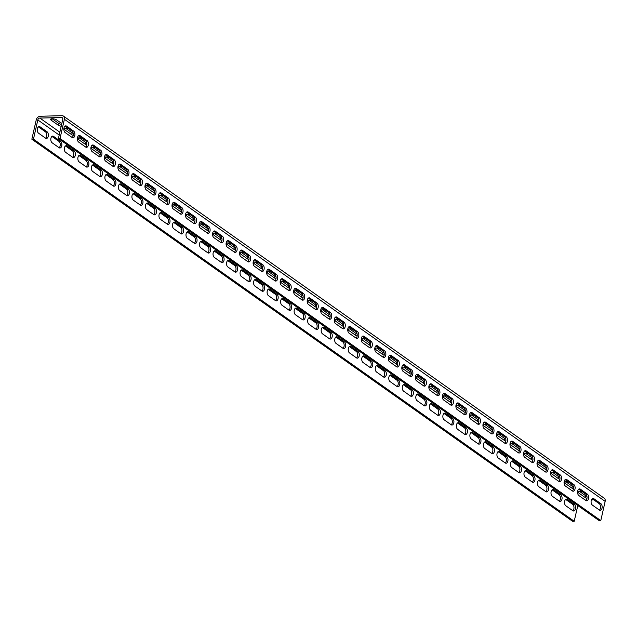 <?xml version="1.0" encoding="UTF-8"?>
<svg xmlns="http://www.w3.org/2000/svg" width="637" height="637" viewBox="0 0 637 637"><rect width="100%" height="100%" fill="white"/><g stroke="black" fill="none" stroke-linecap="round" stroke-linejoin="round"><path stroke-width="0.96" d="M31.85 139.2L36.213 119.979A3.965 2.954 125.2 0 1 40.266 116.245L62.004 115.687A3.965 2.954 125.2 0 1 63.461 116.109A3.965 2.954 125.2 0 1 64.393 119.27L60.021 138.484L58.413 138.524L62.784 119.31A1.983 1.473 -54.8 0 0 62.315 117.734A1.983 1.473 -54.8 0 0 61.59 117.519L39.852 118.068A1.983 1.473 -54.8 0 0 37.822 119.939L33.458 139.161L31.85 139.2L572.607 521.313L574.216 521.273L33.458 139.161M45.609 138.181A3.472 2.022 88.5 0 0 46.748 134.972A3.472 2.022 88.5 0 0 45.45 131.819L38.419 126.851L40.027 126.811A3.472 2.022 88.5 0 0 39.215 126.54A3.472 2.022 88.5 0 0 37.304 129.359A3.472 2.022 88.5 0 0 38.578 133.213L45.609 138.181A3.472 2.022 88.5 0 0 46.421 138.452A3.472 2.022 88.5 0 0 48.332 135.633A3.472 2.022 88.5 0 0 47.058 131.779L40.027 126.811M59.13 147.736A3.472 2.022 88.5 0 0 60.268 144.527A3.472 2.022 88.5 0 0 58.97 141.374L51.939 136.406A3.472 2.022 88.5 0 0 51.939 136.398L53.548 136.366A3.472 2.022 88.5 0 0 52.736 136.095A3.472 2.022 88.5 0 0 50.825 138.906A3.472 2.022 88.5 0 0 52.091 142.768L59.122 147.736A3.472 2.022 88.5 0 0 59.942 147.999A3.472 2.022 88.5 0 0 61.853 145.188A3.472 2.022 88.5 0 0 60.579 141.326L53.548 136.366M72.65 157.291A3.472 2.022 88.5 0 0 73.788 154.074A3.472 2.022 88.5 0 0 72.491 150.921L65.46 145.953A3.472 2.022 88.5 0 0 65.452 145.953L67.068 145.913A3.472 2.022 88.5 0 0 66.256 145.65A3.472 2.022 88.5 0 0 64.337 148.461A3.472 2.022 88.5 0 0 65.611 152.323L72.642 157.291A3.472 2.022 88.5 0 0 73.462 157.554A3.472 2.022 88.5 0 0 75.373 154.743A3.472 2.022 88.5 0 0 74.099 150.881L67.068 145.913M86.162 166.846A3.472 2.022 88.5 0 0 87.309 163.629A3.472 2.022 88.5 0 0 86.011 160.476L78.98 155.508A3.472 2.022 88.5 0 0 78.972 155.508L80.588 155.468A3.472 2.022 88.5 0 0 79.768 155.197A3.472 2.022 88.5 0 0 77.857 158.016A3.472 2.022 88.5 0 0 79.131 161.87L86.162 166.838A3.472 2.022 88.5 0 0 86.974 167.109A3.472 2.022 88.5 0 0 88.893 164.298A3.472 2.022 88.5 0 0 87.619 160.436L80.588 155.468M99.683 176.393A3.472 2.022 88.5 0 0 100.821 173.184A3.472 2.022 88.5 0 0 99.523 170.031L92.5 165.063A3.472 2.022 88.5 0 0 92.492 165.063L94.109 165.023A3.472 2.022 88.5 0 0 93.289 164.752A3.472 2.022 88.5 0 0 91.378 167.563A3.472 2.022 88.5 0 0 92.652 171.425L99.683 176.393A3.472 2.022 88.5 0 0 100.495 176.664A3.472 2.022 88.5 0 0 102.414 173.845A3.472 2.022 88.5 0 0 101.14 169.991L94.109 165.023M113.203 185.948A3.472 2.022 88.5 0 0 114.341 182.739A3.472 2.022 88.5 0 0 113.044 179.578L106.013 174.618A3.472 2.022 88.5 0 0 106.013 174.61L107.629 174.57A3.472 2.022 88.5 0 0 106.809 174.307A3.472 2.022 88.5 0 0 104.898 177.118A3.472 2.022 88.5 0 0 106.172 180.98L113.203 185.948A3.472 2.022 88.5 0 0 114.015 186.211A3.472 2.022 88.5 0 0 115.926 183.4A3.472 2.022 88.5 0 0 114.652 179.538L107.629 174.57M126.723 195.503A3.472 2.022 88.5 0 0 127.862 192.286A3.472 2.022 88.5 0 0 126.564 189.133L119.533 184.165L121.141 184.125A3.472 2.022 88.5 0 0 120.329 183.862A3.472 2.022 88.5 0 0 118.418 186.673A3.472 2.022 88.5 0 0 119.692 190.535L126.723 195.495A3.472 2.022 88.5 0 0 127.535 195.766A3.472 2.022 88.5 0 0 129.446 192.955A3.472 2.022 88.5 0 0 128.172 189.093L121.141 184.125M140.244 205.05A3.472 2.022 88.5 0 0 141.382 201.841A3.472 2.022 88.5 0 0 140.084 198.688L133.053 193.72L134.662 193.68A3.472 2.022 88.5 0 0 133.85 193.409A3.472 2.022 88.5 0 0 131.939 196.228A3.472 2.022 88.5 0 0 133.205 200.082L140.236 205.05A3.472 2.022 88.5 0 0 141.056 205.321A3.472 2.022 88.5 0 0 142.967 202.502A3.472 2.022 88.5 0 0 141.693 198.648L134.662 193.68M153.756 214.605A3.472 2.022 88.5 0 0 154.576 214.868A3.472 2.022 88.5 0 0 156.487 212.057A3.472 2.022 88.5 0 0 155.213 208.195L148.182 203.235A3.472 2.022 88.5 0 0 147.37 202.964A3.472 2.022 88.5 0 0 145.451 205.775A3.472 2.022 88.5 0 0 146.725 209.637L153.756 214.605A3.472 2.022 88.5 0 0 154.902 211.396A3.472 2.022 88.5 0 0 153.605 208.243L146.574 203.275A3.472 2.022 88.5 0 0 146.566 203.267M167.276 224.16A3.472 2.022 88.5 0 0 168.423 220.943A3.472 2.022 88.5 0 0 167.125 217.79L160.094 212.822A3.472 2.022 88.5 0 0 160.086 212.822L161.702 212.782A3.472 2.022 88.5 0 0 160.882 212.519A3.472 2.022 88.5 0 0 158.971 215.33A3.472 2.022 88.5 0 0 160.245 219.192L167.276 224.16A3.472 2.022 88.5 0 0 168.088 224.423A3.472 2.022 88.5 0 0 170.007 221.612A3.472 2.022 88.5 0 0 168.733 217.75L161.702 212.782M180.797 233.715A3.472 2.022 88.5 0 0 181.935 230.498A3.472 2.022 88.5 0 0 180.637 227.345L173.614 222.377A3.472 2.022 88.5 0 0 173.606 222.377L175.223 222.337A3.472 2.022 88.5 0 0 174.403 222.066A3.472 2.022 88.5 0 0 172.492 224.885A3.472 2.022 88.5 0 0 173.766 228.739L180.797 233.707A3.472 2.022 88.5 0 0 181.609 233.978A3.472 2.022 88.5 0 0 183.528 231.167A3.472 2.022 88.5 0 0 182.254 227.305L175.223 222.337M194.317 243.262A3.472 2.022 88.5 0 0 195.455 240.053A3.472 2.022 88.5 0 0 194.158 236.9L187.127 231.932L188.743 231.892A3.472 2.022 88.5 0 0 187.923 231.621A3.472 2.022 88.5 0 0 186.012 234.432A3.472 2.022 88.5 0 0 187.286 238.294L194.317 243.262A3.472 2.022 88.5 0 0 195.129 243.533A3.472 2.022 88.5 0 0 197.04 240.714A3.472 2.022 88.5 0 0 195.766 236.86L188.743 231.892M207.829 252.817A3.472 2.022 88.5 0 0 208.649 253.08A3.472 2.022 88.5 0 0 210.56 250.269A3.472 2.022 88.5 0 0 209.286 246.408L202.255 241.439A3.472 2.022 88.5 0 0 201.443 241.176A3.472 2.022 88.5 0 0 199.532 243.987A3.472 2.022 88.5 0 0 200.806 247.849L207.829 252.817A3.472 2.022 88.5 0 0 208.976 249.608A3.472 2.022 88.5 0 0 207.678 246.447L200.647 241.487A3.472 2.022 88.5 0 0 200.647 241.479M221.358 262.372A3.472 2.022 88.5 0 0 222.496 259.155A3.472 2.022 88.5 0 0 221.198 256.002L214.167 251.034L215.776 250.994A3.472 2.022 88.5 0 0 214.964 250.731A3.472 2.022 88.5 0 0 213.053 253.542A3.472 2.022 88.5 0 0 214.319 257.404L221.35 262.364A3.472 2.022 88.5 0 0 222.17 262.635A3.472 2.022 88.5 0 0 224.081 259.824A3.472 2.022 88.5 0 0 222.807 255.963L215.776 250.994M234.878 271.919A3.472 2.022 88.5 0 0 236.016 268.71A3.472 2.022 88.5 0 0 234.719 265.557L227.688 260.589A3.472 2.022 88.5 0 0 227.68 260.589L229.296 260.549A3.472 2.022 88.5 0 0 228.484 260.278A3.472 2.022 88.5 0 0 226.565 263.097A3.472 2.022 88.5 0 0 227.839 266.951L234.87 271.919A3.472 2.022 88.5 0 0 235.69 272.19A3.472 2.022 88.5 0 0 237.601 269.371A3.472 2.022 88.5 0 0 236.327 265.518L229.296 260.549M248.39 281.474A3.472 2.022 88.5 0 0 249.202 281.745A3.472 2.022 88.5 0 0 251.121 278.926A3.472 2.022 88.5 0 0 249.847 275.073L242.816 270.104A3.472 2.022 88.5 0 0 241.996 269.833A3.472 2.022 88.5 0 0 240.085 272.644A3.472 2.022 88.5 0 0 241.359 276.506L248.39 281.474A3.472 2.022 88.5 0 0 249.537 278.265A3.472 2.022 88.5 0 0 248.239 275.112L241.208 270.144A3.472 2.022 88.5 0 0 241.2 270.144M261.911 291.029A3.472 2.022 88.5 0 0 263.049 287.82A3.472 2.022 88.5 0 0 261.751 284.659L254.728 279.699A3.472 2.022 88.5 0 0 254.72 279.691L256.337 279.651A3.472 2.022 88.5 0 0 255.517 279.388A3.472 2.022 88.5 0 0 253.606 282.199A3.472 2.022 88.5 0 0 254.88 286.061L261.911 291.029A3.472 2.022 88.5 0 0 262.723 291.292A3.472 2.022 88.5 0 0 264.642 288.481A3.472 2.022 88.5 0 0 263.368 284.62L256.337 279.651M275.431 300.584A3.472 2.022 88.5 0 0 276.569 297.368A3.472 2.022 88.5 0 0 275.272 294.214L268.241 289.246L269.857 289.206A3.472 2.022 88.5 0 0 269.037 288.943A3.472 2.022 88.5 0 0 267.126 291.754A3.472 2.022 88.5 0 0 268.4 295.616L275.431 300.576A3.472 2.022 88.5 0 0 276.243 300.847A3.472 2.022 88.5 0 0 278.154 298.036A3.472 2.022 88.5 0 0 276.88 294.175L269.857 289.206M288.951 310.131A3.472 2.022 88.5 0 0 290.09 306.923A3.472 2.022 88.5 0 0 288.792 303.769L281.761 298.801L283.369 298.761A3.472 2.022 88.5 0 0 282.557 298.49A3.472 2.022 88.5 0 0 280.646 301.309A3.472 2.022 88.5 0 0 281.92 305.163L288.943 310.131A3.472 2.022 88.5 0 0 289.763 310.402A3.472 2.022 88.5 0 0 291.674 307.583A3.472 2.022 88.5 0 0 290.4 303.73L283.369 298.761M302.471 319.686A3.472 2.022 88.5 0 0 303.61 316.478A3.472 2.022 88.5 0 0 302.312 313.324L295.281 308.356A3.472 2.022 88.5 0 0 295.281 308.348L296.89 308.316A3.472 2.022 88.5 0 0 296.078 308.045A3.472 2.022 88.5 0 0 294.159 310.856A3.472 2.022 88.5 0 0 295.433 314.718L302.464 319.686A3.472 2.022 88.5 0 0 303.284 319.949A3.472 2.022 88.5 0 0 305.195 317.138A3.472 2.022 88.5 0 0 303.921 313.277L296.89 308.316M315.992 329.241A3.472 2.022 88.5 0 0 317.13 326.025A3.472 2.022 88.5 0 0 315.833 322.871L308.802 317.903A3.472 2.022 88.5 0 0 308.794 317.903L310.41 317.863A3.472 2.022 88.5 0 0 309.598 317.6A3.472 2.022 88.5 0 0 307.679 320.411A3.472 2.022 88.5 0 0 308.953 324.273L315.984 329.241A3.472 2.022 88.5 0 0 316.804 329.504A3.472 2.022 88.5 0 0 318.715 326.693A3.472 2.022 88.5 0 0 317.441 322.832L310.41 317.863M329.504 338.796A3.472 2.022 88.5 0 0 330.651 335.58A3.472 2.022 88.5 0 0 329.353 332.426L322.322 327.458A3.472 2.022 88.5 0 0 322.314 327.458L323.93 327.418A3.472 2.022 88.5 0 0 323.11 327.147A3.472 2.022 88.5 0 0 321.199 329.966A3.472 2.022 88.5 0 0 322.473 333.82L329.504 338.788A3.472 2.022 88.5 0 0 330.316 339.059A3.472 2.022 88.5 0 0 332.235 336.248A3.472 2.022 88.5 0 0 330.961 332.387L323.93 327.418M343.024 348.343A3.472 2.022 88.5 0 0 344.163 345.135A3.472 2.022 88.5 0 0 342.865 341.981L335.834 337.013L337.451 336.973A3.472 2.022 88.5 0 0 336.631 336.702A3.472 2.022 88.5 0 0 334.72 339.513A3.472 2.022 88.5 0 0 335.994 343.375L343.024 348.343A3.472 2.022 88.5 0 0 343.837 348.614A3.472 2.022 88.5 0 0 345.756 345.795A3.472 2.022 88.5 0 0 344.482 341.942L337.451 336.973M356.545 357.898A3.472 2.022 88.5 0 0 357.683 354.69A3.472 2.022 88.5 0 0 356.386 351.528L349.355 346.568A3.472 2.022 88.5 0 0 349.355 346.56L350.971 346.52A3.472 2.022 88.5 0 0 350.151 346.257A3.472 2.022 88.5 0 0 348.24 349.068A3.472 2.022 88.5 0 0 349.514 352.93L356.545 357.898A3.472 2.022 88.5 0 0 357.357 358.161A3.472 2.022 88.5 0 0 359.268 355.35A3.472 2.022 88.5 0 0 357.994 351.489L350.971 346.52M370.065 367.453A3.472 2.022 88.5 0 0 371.204 364.237A3.472 2.022 88.5 0 0 369.906 361.083L362.875 356.115L364.483 356.075A3.472 2.022 88.5 0 0 363.671 355.812A3.472 2.022 88.5 0 0 361.76 358.623A3.472 2.022 88.5 0 0 363.034 362.485L370.057 367.445A3.472 2.022 88.5 0 0 370.877 367.716A3.472 2.022 88.5 0 0 372.788 364.905A3.472 2.022 88.5 0 0 371.514 361.044L364.483 356.075M383.585 377A3.472 2.022 88.5 0 0 384.724 373.792A3.472 2.022 88.5 0 0 383.426 370.638L376.395 365.67L378.004 365.63A3.472 2.022 88.5 0 0 377.192 365.359A3.472 2.022 88.5 0 0 375.273 368.178A3.472 2.022 88.5 0 0 376.547 372.032L383.578 377A3.472 2.022 88.5 0 0 384.398 377.271A3.472 2.022 88.5 0 0 386.309 374.452A3.472 2.022 88.5 0 0 385.035 370.599L378.004 365.63M397.106 386.555A3.472 2.022 88.5 0 0 398.244 383.347A3.472 2.022 88.5 0 0 396.947 380.193L389.916 375.225A3.472 2.022 88.5 0 0 389.908 375.217L391.524 375.185A3.472 2.022 88.5 0 0 390.712 374.914A3.472 2.022 88.5 0 0 388.793 377.725A3.472 2.022 88.5 0 0 390.067 381.587L397.098 386.555A3.472 2.022 88.5 0 0 397.918 386.826A3.472 2.022 88.5 0 0 399.829 384.007A3.472 2.022 88.5 0 0 398.555 380.154L391.524 375.185M410.618 396.11A3.472 2.022 88.5 0 0 411.765 392.894A3.472 2.022 88.5 0 0 410.467 389.74L403.436 384.772A3.472 2.022 88.5 0 0 403.428 384.772L405.044 384.732A3.472 2.022 88.5 0 0 404.224 384.469A3.472 2.022 88.5 0 0 402.313 387.28A3.472 2.022 88.5 0 0 403.587 391.142L410.618 396.11A3.472 2.022 88.5 0 0 411.43 396.373A3.472 2.022 88.5 0 0 413.349 393.562A3.472 2.022 88.5 0 0 412.075 389.701L405.044 384.732M424.138 405.665A3.472 2.022 88.5 0 0 425.277 402.449A3.472 2.022 88.5 0 0 423.979 399.295L416.948 394.327L418.565 394.287A3.472 2.022 88.5 0 0 417.745 394.016A3.472 2.022 88.5 0 0 415.834 396.835A3.472 2.022 88.5 0 0 417.108 400.697L424.138 405.658A3.472 2.022 88.5 0 0 424.951 405.928A3.472 2.022 88.5 0 0 426.87 403.117A3.472 2.022 88.5 0 0 425.596 399.256L418.565 394.287M437.659 415.213A3.472 2.022 88.5 0 0 438.797 412.004A3.472 2.022 88.5 0 0 437.5 408.85L430.469 403.882L432.085 403.842A3.472 2.022 88.5 0 0 431.265 403.571A3.472 2.022 88.5 0 0 429.354 406.39A3.472 2.022 88.5 0 0 430.628 410.244L437.659 415.213A3.472 2.022 88.5 0 0 438.471 415.483A3.472 2.022 88.5 0 0 440.382 412.665A3.472 2.022 88.5 0 0 439.108 408.811L432.085 403.842M451.179 424.768A3.472 2.022 88.5 0 0 452.318 421.559A3.472 2.022 88.5 0 0 451.02 418.405L443.989 413.437A3.472 2.022 88.5 0 0 443.989 413.429M464.699 434.323A3.472 2.022 88.5 0 0 465.838 431.106A3.472 2.022 88.5 0 0 464.54 427.953L457.509 422.984L459.118 422.944A3.472 2.022 88.5 0 0 458.306 422.681A3.472 2.022 88.5 0 0 456.387 425.492A3.472 2.022 88.5 0 0 457.661 429.354L464.692 434.323A3.472 2.022 88.5 0 0 465.512 434.585A3.472 2.022 88.5 0 0 467.423 431.775A3.472 2.022 88.5 0 0 466.149 427.913L459.118 422.944M478.22 443.878A3.472 2.022 88.5 0 0 479.358 440.661A3.472 2.022 88.5 0 0 478.061 437.508L471.03 432.539A3.472 2.022 88.5 0 0 471.022 432.539L472.638 432.499A3.472 2.022 88.5 0 0 471.826 432.228A3.472 2.022 88.5 0 0 469.907 435.047A3.472 2.022 88.5 0 0 471.181 438.901L478.212 443.87A3.472 2.022 88.5 0 0 479.032 444.14A3.472 2.022 88.5 0 0 480.943 441.33A3.472 2.022 88.5 0 0 479.669 437.468L472.638 432.499M491.732 453.425A3.472 2.022 88.5 0 0 492.879 450.216A3.472 2.022 88.5 0 0 491.581 447.063L484.55 442.094A3.472 2.022 88.5 0 0 484.542 442.094L486.158 442.054A3.472 2.022 88.5 0 0 485.338 441.783A3.472 2.022 88.5 0 0 483.427 444.594A3.472 2.022 88.5 0 0 484.701 448.456L491.732 453.425A3.472 2.022 88.5 0 0 492.544 453.695A3.472 2.022 88.5 0 0 494.463 450.877A3.472 2.022 88.5 0 0 493.189 447.023L486.158 442.054M505.252 462.98A3.472 2.022 88.5 0 0 506.391 459.771A3.472 2.022 88.5 0 0 505.093 456.61L498.062 451.649A3.472 2.022 88.5 0 0 498.062 451.641L499.679 451.601A3.472 2.022 88.5 0 0 498.859 451.338A3.472 2.022 88.5 0 0 496.948 454.149A3.472 2.022 88.5 0 0 498.222 458.011L505.252 462.98A3.472 2.022 88.5 0 0 506.065 463.242A3.472 2.022 88.5 0 0 507.976 460.432A3.472 2.022 88.5 0 0 506.71 456.57L499.679 451.601M518.773 472.535A3.472 2.022 88.5 0 0 519.911 469.318A3.472 2.022 88.5 0 0 518.614 466.165L511.583 461.196L513.191 461.156A3.472 2.022 88.5 0 0 512.379 460.893A3.472 2.022 88.5 0 0 510.468 463.704A3.472 2.022 88.5 0 0 511.742 467.566L518.773 472.527A3.472 2.022 88.5 0 0 519.585 472.797A3.472 2.022 88.5 0 0 521.496 469.987A3.472 2.022 88.5 0 0 520.222 466.125L513.191 461.156M532.293 482.082A3.472 2.022 88.5 0 0 533.432 478.873A3.472 2.022 88.5 0 0 532.134 475.72L525.103 470.751L526.711 470.711A3.472 2.022 88.5 0 0 525.899 470.44A3.472 2.022 88.5 0 0 523.988 473.259A3.472 2.022 88.5 0 0 525.262 477.113L532.285 482.082A3.472 2.022 88.5 0 0 533.105 482.352A3.472 2.022 88.5 0 0 535.016 479.534A3.472 2.022 88.5 0 0 533.742 475.68L526.711 470.711M545.813 491.637A3.472 2.022 88.5 0 0 546.952 488.428A3.472 2.022 88.5 0 0 545.654 485.275L538.623 480.306A3.472 2.022 88.5 0 0 538.623 480.298L540.232 480.266A3.472 2.022 88.5 0 0 539.42 479.995A3.472 2.022 88.5 0 0 537.501 482.806A3.472 2.022 88.5 0 0 538.775 486.668L545.805 491.637A3.472 2.022 88.5 0 0 546.626 491.907A3.472 2.022 88.5 0 0 548.537 489.089A3.472 2.022 88.5 0 0 547.263 485.227L540.232 480.266M559.326 501.192A3.472 2.022 88.5 0 0 560.146 501.454A3.472 2.022 88.5 0 0 562.057 498.644A3.472 2.022 88.5 0 0 560.783 494.782L553.752 489.813A3.472 2.022 88.5 0 0 552.94 489.55A3.472 2.022 88.5 0 0 551.021 492.361A3.472 2.022 88.5 0 0 552.295 496.223L559.326 501.192A3.472 2.022 88.5 0 0 560.472 497.975A3.472 2.022 88.5 0 0 559.175 494.822L552.144 489.853A3.472 2.022 88.5 0 0 552.136 489.853M572.846 510.747A3.472 2.022 88.5 0 0 573.993 507.53A3.472 2.022 88.5 0 0 572.687 504.377L565.664 499.408A3.472 2.022 88.5 0 0 565.656 499.408L567.272 499.368A3.472 2.022 88.5 0 0 566.452 499.097A3.472 2.022 88.5 0 0 564.541 501.916A3.472 2.022 88.5 0 0 565.815 505.77L572.846 510.739A3.472 2.022 88.5 0 0 573.658 511.009A3.472 2.022 88.5 0 0 575.577 508.199A3.472 2.022 88.5 0 0 574.303 504.337L567.272 499.368M577.799 505.531L574.216 521.273M451.171 424.768A3.472 2.022 88.5 0 0 451.991 425.03A3.472 2.022 88.5 0 0 453.902 422.22A3.472 2.022 88.5 0 0 452.628 418.358L445.597 413.397A3.472 2.022 88.5 0 0 444.785 413.126A3.472 2.022 88.5 0 0 442.874 415.937A3.472 2.022 88.5 0 0 444.148 419.799L451.171 424.768M593.803 499.846L591.415 499.91M586.343 500.037L585.252 500.069M61.622 124.414A3.472 1.123 -167.2 0 1 58.588 123.299L58.174 125.131L51.143 120.162A3.472 1.123 -167.2 0 1 50.578 119.318A3.472 1.123 -167.2 0 1 53.094 118.8A3.472 1.123 -167.2 0 1 56.781 120.019L61.813 123.57M58.174 125.131A3.472 1.123 -167.2 0 0 61.208 126.245M73.231 135.418A3.472 1.123 12.8 0 1 71.694 134.678L64.663 129.709A3.472 1.123 12.8 0 1 64.098 128.873A3.472 1.123 12.8 0 1 68.732 128.825M86.751 144.965A3.472 1.123 12.8 0 1 85.215 144.233L78.184 139.264A3.472 1.123 12.8 0 1 77.618 138.428A3.472 1.123 12.8 0 1 82.253 138.38M100.272 154.52A3.472 1.123 12.8 0 1 98.735 153.788L91.704 148.819A3.472 1.123 12.8 0 1 91.139 147.975A3.472 1.123 12.8 0 1 95.773 147.927M113.792 164.075A3.472 1.123 12.8 0 1 112.255 163.335L105.224 158.374A3.472 1.123 12.8 0 1 104.651 157.53A3.472 1.123 12.8 0 1 109.293 157.482M127.312 173.63A3.472 1.123 12.8 0 1 125.768 172.89L118.745 167.921A3.472 1.123 12.8 0 1 118.171 167.085A3.472 1.123 12.8 0 1 122.806 167.037M140.833 183.177A3.472 1.123 12.8 0 1 139.288 182.445L132.257 177.476A3.472 1.123 12.8 0 1 131.692 176.632A3.472 1.123 12.8 0 1 136.326 176.592M154.345 192.732A3.472 1.123 12.8 0 1 152.808 192L145.777 187.031A3.472 1.123 12.8 0 1 145.212 186.187A3.472 1.123 12.8 0 1 149.846 186.139M167.865 202.287A3.472 1.123 12.8 0 1 166.329 201.547L159.298 196.578A3.472 1.123 12.8 0 1 158.732 195.742A3.472 1.123 12.8 0 1 163.367 195.694M181.386 211.834A3.472 1.123 12.8 0 1 179.849 211.102L172.818 206.133A3.472 1.123 12.8 0 1 172.253 205.297A3.472 1.123 12.8 0 1 176.887 205.249M194.906 221.389A3.472 1.123 12.8 0 1 193.369 220.657L186.338 215.688A3.472 1.123 12.8 0 1 185.765 214.844A3.472 1.123 12.8 0 1 190.407 214.796M208.426 230.944A3.472 1.123 12.8 0 1 206.882 230.204L199.859 225.243A3.472 1.123 12.8 0 1 199.285 224.399A3.472 1.123 12.8 0 1 203.92 224.351M221.947 240.499A3.472 1.123 12.8 0 1 220.402 239.759L213.371 234.79A3.472 1.123 12.8 0 1 212.806 233.954A3.472 1.123 12.8 0 1 217.44 233.906M235.459 250.046A3.472 1.123 12.8 0 1 233.922 249.314L226.891 244.345A3.472 1.123 12.8 0 1 226.326 243.509A3.472 1.123 12.8 0 1 230.96 243.461M248.979 259.601A3.472 1.123 12.8 0 1 247.443 258.869L240.412 253.9A3.472 1.123 12.8 0 1 239.846 253.056A3.472 1.123 12.8 0 1 244.481 253.008M262.5 269.156A3.472 1.123 12.8 0 1 260.963 268.416L253.932 263.455A3.472 1.123 12.8 0 1 253.367 262.611A3.472 1.123 12.8 0 1 258.001 262.563M276.02 278.703A3.472 1.123 12.8 0 1 274.483 277.971L267.452 273.002A3.472 1.123 12.8 0 1 266.879 272.166A3.472 1.123 12.8 0 1 271.521 272.118M289.54 288.258A3.472 1.123 12.8 0 1 287.996 287.526L280.965 282.557A3.472 1.123 12.8 0 1 280.399 281.713A3.472 1.123 12.8 0 1 285.034 281.673M303.061 297.813A3.472 1.123 12.8 0 1 301.516 297.081L294.485 292.112A3.472 1.123 12.8 0 1 293.92 291.268A3.472 1.123 12.8 0 1 298.554 291.22M316.573 307.368A3.472 1.123 12.8 0 1 315.036 306.628L308.005 301.659A3.472 1.123 12.8 0 1 307.44 300.823A3.472 1.123 12.8 0 1 312.074 300.775M330.093 316.915A3.472 1.123 12.8 0 1 328.557 316.183L321.526 311.214A3.472 1.123 12.8 0 1 320.96 310.378A3.472 1.123 12.8 0 1 325.595 310.33M343.614 326.47A3.472 1.123 12.8 0 1 342.077 325.738L335.046 320.769A3.472 1.123 12.8 0 1 334.481 319.925A3.472 1.123 12.8 0 1 339.115 319.878M357.134 336.025A3.472 1.123 12.8 0 1 355.597 335.285L348.566 330.324A3.472 1.123 12.8 0 1 347.993 329.48A3.472 1.123 12.8 0 1 352.627 329.433M370.654 345.58A3.472 1.123 12.8 0 1 369.11 344.84L362.079 339.871A3.472 1.123 12.8 0 1 361.513 339.035A3.472 1.123 12.8 0 1 366.148 338.988M384.175 355.127A3.472 1.123 12.8 0 1 382.63 354.395L375.599 349.426A3.472 1.123 12.8 0 1 375.034 348.59A3.472 1.123 12.8 0 1 379.668 348.543M397.687 364.683A3.472 1.123 12.8 0 1 396.15 363.95L389.119 358.981A3.472 1.123 12.8 0 1 388.554 358.137A3.472 1.123 12.8 0 1 393.188 358.09M411.207 374.238A3.472 1.123 12.8 0 1 409.671 373.497L402.64 368.536A3.472 1.123 12.8 0 1 402.074 367.692A3.472 1.123 12.8 0 1 406.709 367.645M424.728 383.785A3.472 1.123 12.8 0 1 423.191 383.052L416.16 378.083A3.472 1.123 12.8 0 1 415.595 377.247A3.472 1.123 12.8 0 1 420.229 377.2M438.248 393.34A3.472 1.123 12.8 0 1 436.711 392.607L429.68 387.638A3.472 1.123 12.8 0 1 429.107 386.794A3.472 1.123 12.8 0 1 433.741 386.747M451.768 402.895A3.472 1.123 12.8 0 1 450.224 402.162L443.193 397.193A3.472 1.123 12.8 0 1 442.627 396.349A3.472 1.123 12.8 0 1 447.262 396.302M465.289 412.45A3.472 1.123 12.8 0 1 463.744 411.709L456.713 406.74A3.472 1.123 12.8 0 1 456.148 405.904A3.472 1.123 12.8 0 1 460.782 405.857M478.801 421.997A3.472 1.123 12.8 0 1 477.264 421.264L470.233 416.295A3.472 1.123 12.8 0 1 469.668 415.459A3.472 1.123 12.8 0 1 474.302 415.412M492.321 431.552A3.472 1.123 12.8 0 1 490.785 430.819L483.754 425.85A3.472 1.123 12.8 0 1 483.188 425.006A3.472 1.123 12.8 0 1 487.823 424.959M505.842 441.107A3.472 1.123 12.8 0 1 504.305 440.366L497.274 435.405A3.472 1.123 12.8 0 1 496.709 434.561A3.472 1.123 12.8 0 1 501.343 434.514M519.362 450.662A3.472 1.123 12.8 0 1 517.817 449.921L510.794 444.952A3.472 1.123 12.8 0 1 510.221 444.116A3.472 1.123 12.8 0 1 514.855 444.069M532.882 460.209A3.472 1.123 12.8 0 1 531.338 459.476L524.307 454.507A3.472 1.123 12.8 0 1 523.741 453.663A3.472 1.123 12.8 0 1 528.376 453.624M546.403 469.764A3.472 1.123 12.8 0 1 544.858 469.031L537.827 464.062A3.472 1.123 12.8 0 1 537.262 463.218A3.472 1.123 12.8 0 1 541.896 463.171M559.915 479.319A3.472 1.123 12.8 0 1 558.378 478.578L551.347 473.609A3.472 1.123 12.8 0 1 550.782 472.773A3.472 1.123 12.8 0 1 555.416 472.726M573.435 488.866A3.472 1.123 12.8 0 1 571.899 488.133L564.868 483.164A3.472 1.123 12.8 0 1 564.302 482.328A3.472 1.123 12.8 0 1 568.937 482.281M586.956 498.421A3.472 1.123 12.8 0 1 585.419 497.688L578.388 492.719A3.472 1.123 12.8 0 1 577.815 491.875A3.472 1.123 12.8 0 1 582.457 491.828M58.413 138.524L599.178 520.636L600.787 520.596L60.021 138.484M72.172 137.512A3.472 2.022 88.5 0 0 73.311 134.296A3.472 2.022 88.5 0 0 72.013 131.142L64.982 126.174L66.598 126.134A3.472 2.022 88.5 0 0 65.778 125.871A3.472 2.022 88.5 0 0 63.867 128.682A3.472 2.022 88.5 0 0 65.141 132.544L72.172 137.512A3.472 2.022 88.5 0 0 72.984 137.775A3.472 2.022 88.5 0 0 74.903 134.964A3.472 2.022 88.5 0 0 73.629 131.103L66.598 126.134M85.692 147.067A3.472 2.022 88.5 0 0 86.831 143.851A3.472 2.022 88.5 0 0 85.533 140.697L78.502 135.729L80.119 135.689A3.472 2.022 88.5 0 0 79.299 135.418A3.472 2.022 88.5 0 0 77.388 138.237A3.472 2.022 88.5 0 0 78.662 142.091L85.692 147.059A3.472 2.022 88.5 0 0 86.505 147.33A3.472 2.022 88.5 0 0 88.416 144.519A3.472 2.022 88.5 0 0 87.142 140.658L80.119 135.689M99.213 156.614A3.472 2.022 88.5 0 0 100.351 153.406A3.472 2.022 88.5 0 0 99.053 150.252L92.023 145.284L93.631 145.244A3.472 2.022 88.5 0 0 92.819 144.973A3.472 2.022 88.5 0 0 90.908 147.784A3.472 2.022 88.5 0 0 92.182 151.646L99.205 156.614A3.472 2.022 88.5 0 0 100.025 156.885A3.472 2.022 88.5 0 0 101.936 154.066A3.472 2.022 88.5 0 0 100.662 150.213L93.631 145.244M112.733 166.169A3.472 2.022 88.5 0 0 113.872 162.961A3.472 2.022 88.5 0 0 112.574 159.799L105.543 154.839A3.472 2.022 88.5 0 0 105.543 154.831L107.151 154.791A3.472 2.022 88.5 0 0 106.339 154.528A3.472 2.022 88.5 0 0 104.42 157.339A3.472 2.022 88.5 0 0 105.694 161.201L112.725 166.169A3.472 2.022 88.5 0 0 113.545 166.432A3.472 2.022 88.5 0 0 115.456 163.621A3.472 2.022 88.5 0 0 114.182 159.76L107.151 154.791M126.245 175.716A3.472 2.022 88.5 0 0 127.066 175.987A3.472 2.022 88.5 0 0 128.977 173.176A3.472 2.022 88.5 0 0 127.703 169.315L120.672 164.346A3.472 2.022 88.5 0 0 119.86 164.083A3.472 2.022 88.5 0 0 117.941 166.894A3.472 2.022 88.5 0 0 119.215 170.756L126.245 175.716A3.472 2.022 88.5 0 0 127.392 172.508A3.472 2.022 88.5 0 0 126.094 169.354L119.063 164.386A3.472 2.022 88.5 0 0 119.055 164.386M139.766 185.271A3.472 2.022 88.5 0 0 140.912 182.063A3.472 2.022 88.5 0 0 139.614 178.909L132.584 173.941A3.472 2.022 88.5 0 0 132.576 173.941L134.192 173.901A3.472 2.022 88.5 0 0 133.372 173.63A3.472 2.022 88.5 0 0 131.461 176.449A3.472 2.022 88.5 0 0 132.735 180.303L139.766 185.271A3.472 2.022 88.5 0 0 140.578 185.542A3.472 2.022 88.5 0 0 142.497 182.723A3.472 2.022 88.5 0 0 141.223 178.87L134.192 173.901M153.286 194.826A3.472 2.022 88.5 0 0 154.425 191.618A3.472 2.022 88.5 0 0 153.127 188.464L146.096 183.496A3.472 2.022 88.5 0 0 146.096 183.488L147.712 183.456A3.472 2.022 88.5 0 0 146.892 183.185A3.472 2.022 88.5 0 0 144.981 185.996A3.472 2.022 88.5 0 0 146.255 189.858L153.286 194.826A3.472 2.022 88.5 0 0 154.098 195.097A3.472 2.022 88.5 0 0 156.017 192.278A3.472 2.022 88.5 0 0 154.743 188.425L147.712 183.456M166.806 204.381A3.472 2.022 88.5 0 0 167.945 201.165A3.472 2.022 88.5 0 0 166.647 198.011L159.616 193.043L161.233 193.003A3.472 2.022 88.5 0 0 160.413 192.74A3.472 2.022 88.5 0 0 158.502 195.551A3.472 2.022 88.5 0 0 159.776 199.413L166.806 204.381A3.472 2.022 88.5 0 0 167.619 204.644A3.472 2.022 88.5 0 0 169.53 201.833A3.472 2.022 88.5 0 0 168.256 197.972L161.233 193.003M180.327 213.936A3.472 2.022 88.5 0 0 181.465 210.72A3.472 2.022 88.5 0 0 180.167 207.566L173.137 202.598L174.745 202.558A3.472 2.022 88.5 0 0 173.933 202.287A3.472 2.022 88.5 0 0 172.022 205.106A3.472 2.022 88.5 0 0 173.296 208.968L180.319 213.928A3.472 2.022 88.5 0 0 181.139 214.199A3.472 2.022 88.5 0 0 183.05 211.388A3.472 2.022 88.5 0 0 181.776 207.527L174.745 202.558M193.847 223.483A3.472 2.022 88.5 0 0 194.986 220.275A3.472 2.022 88.5 0 0 193.688 217.121L186.657 212.153L188.265 212.113A3.472 2.022 88.5 0 0 187.453 211.842A3.472 2.022 88.5 0 0 185.534 214.661A3.472 2.022 88.5 0 0 186.808 218.515L193.839 223.483A3.472 2.022 88.5 0 0 194.659 223.754A3.472 2.022 88.5 0 0 196.57 220.935A3.472 2.022 88.5 0 0 195.296 217.082L188.265 212.113M207.367 233.038A3.472 2.022 88.5 0 0 208.506 229.83A3.472 2.022 88.5 0 0 207.208 226.676L200.177 221.708A3.472 2.022 88.5 0 0 200.169 221.7L201.786 221.668A3.472 2.022 88.5 0 0 200.974 221.397A3.472 2.022 88.5 0 0 199.055 224.208A3.472 2.022 88.5 0 0 200.329 228.07L207.359 233.038A3.472 2.022 88.5 0 0 208.18 233.301A3.472 2.022 88.5 0 0 210.091 230.49A3.472 2.022 88.5 0 0 208.817 226.629L201.786 221.668M220.88 242.593A3.472 2.022 88.5 0 0 221.692 242.856A3.472 2.022 88.5 0 0 223.611 240.045A3.472 2.022 88.5 0 0 222.337 236.184L215.306 231.215A3.472 2.022 88.5 0 0 214.486 230.952A3.472 2.022 88.5 0 0 212.575 233.763A3.472 2.022 88.5 0 0 213.849 237.625L220.88 242.593A3.472 2.022 88.5 0 0 222.026 239.377A3.472 2.022 88.5 0 0 220.728 236.223L213.698 231.255A3.472 2.022 88.5 0 0 213.69 231.255M234.4 252.148A3.472 2.022 88.5 0 0 235.539 248.932A3.472 2.022 88.5 0 0 234.241 245.778L227.21 240.81L228.826 240.77A3.472 2.022 88.5 0 0 228.006 240.499A3.472 2.022 88.5 0 0 226.095 243.318A3.472 2.022 88.5 0 0 227.369 247.172L234.4 252.141A3.472 2.022 88.5 0 0 235.212 252.411A3.472 2.022 88.5 0 0 237.123 249.6A3.472 2.022 88.5 0 0 235.857 245.739L228.826 240.77M247.92 261.696A3.472 2.022 88.5 0 0 249.059 258.487A3.472 2.022 88.5 0 0 247.761 255.333L240.73 250.365L242.339 250.325A3.472 2.022 88.5 0 0 241.527 250.054A3.472 2.022 88.5 0 0 239.616 252.865A3.472 2.022 88.5 0 0 240.89 256.727L247.92 261.696A3.472 2.022 88.5 0 0 248.733 261.966A3.472 2.022 88.5 0 0 250.644 259.148A3.472 2.022 88.5 0 0 249.37 255.294L242.339 250.325M261.433 271.251A3.472 2.022 88.5 0 0 262.253 271.513A3.472 2.022 88.5 0 0 264.164 268.703A3.472 2.022 88.5 0 0 262.89 264.841L255.859 259.872A3.472 2.022 88.5 0 0 255.047 259.609A3.472 2.022 88.5 0 0 253.136 262.42A3.472 2.022 88.5 0 0 254.41 266.282L261.433 271.251A3.472 2.022 88.5 0 0 262.579 268.042A3.472 2.022 88.5 0 0 261.281 264.881L254.251 259.92A3.472 2.022 88.5 0 0 254.251 259.912M274.961 280.806A3.472 2.022 88.5 0 0 276.1 277.589A3.472 2.022 88.5 0 0 274.802 274.436L267.771 269.467L269.379 269.427A3.472 2.022 88.5 0 0 268.567 269.164A3.472 2.022 88.5 0 0 266.648 271.975A3.472 2.022 88.5 0 0 267.922 275.837L274.953 280.798A3.472 2.022 88.5 0 0 275.773 281.068A3.472 2.022 88.5 0 0 277.684 278.258A3.472 2.022 88.5 0 0 276.41 274.396L269.379 269.427M288.481 290.353A3.472 2.022 88.5 0 0 289.62 287.144A3.472 2.022 88.5 0 0 288.322 283.991L281.291 279.022A3.472 2.022 88.5 0 0 281.283 279.022L282.9 278.982A3.472 2.022 88.5 0 0 282.087 278.711A3.472 2.022 88.5 0 0 280.169 281.53A3.472 2.022 88.5 0 0 281.443 285.384L288.473 290.353A3.472 2.022 88.5 0 0 289.294 290.623A3.472 2.022 88.5 0 0 291.205 287.805A3.472 2.022 88.5 0 0 289.931 283.951L282.9 278.982M301.994 299.908A3.472 2.022 88.5 0 0 303.14 296.699A3.472 2.022 88.5 0 0 301.834 293.546L294.812 288.577A3.472 2.022 88.5 0 0 294.804 288.569L296.42 288.537A3.472 2.022 88.5 0 0 295.6 288.266A3.472 2.022 88.5 0 0 293.689 291.077A3.472 2.022 88.5 0 0 294.963 294.939L301.994 299.908A3.472 2.022 88.5 0 0 302.806 300.178A3.472 2.022 88.5 0 0 304.725 297.36A3.472 2.022 88.5 0 0 303.451 293.498L296.42 288.537M315.514 309.463A3.472 2.022 88.5 0 0 316.653 306.246A3.472 2.022 88.5 0 0 315.355 303.093L308.324 298.124L309.94 298.084A3.472 2.022 88.5 0 0 309.12 297.821A3.472 2.022 88.5 0 0 307.209 300.632A3.472 2.022 88.5 0 0 308.483 304.494L315.514 309.463A3.472 2.022 88.5 0 0 316.326 309.725A3.472 2.022 88.5 0 0 318.237 306.915A3.472 2.022 88.5 0 0 316.971 303.053L309.94 298.084M329.034 319.018A3.472 2.022 88.5 0 0 330.173 315.801A3.472 2.022 88.5 0 0 328.875 312.648L321.844 307.679L323.453 307.639A3.472 2.022 88.5 0 0 322.64 307.368A3.472 2.022 88.5 0 0 320.73 310.187A3.472 2.022 88.5 0 0 322.003 314.041L329.034 319.01A3.472 2.022 88.5 0 0 329.847 319.28A3.472 2.022 88.5 0 0 331.758 316.47A3.472 2.022 88.5 0 0 330.484 312.608L323.453 307.639M342.555 328.565A3.472 2.022 88.5 0 0 343.693 325.356A3.472 2.022 88.5 0 0 342.395 322.203L335.365 317.234L336.973 317.194A3.472 2.022 88.5 0 0 336.161 316.923A3.472 2.022 88.5 0 0 334.25 319.742A3.472 2.022 88.5 0 0 335.524 323.596L342.547 328.565A3.472 2.022 88.5 0 0 343.367 328.835A3.472 2.022 88.5 0 0 345.278 326.017A3.472 2.022 88.5 0 0 344.004 322.163L336.973 317.194M356.075 338.12A3.472 2.022 88.5 0 0 357.214 334.911A3.472 2.022 88.5 0 0 355.916 331.758L348.885 326.789A3.472 2.022 88.5 0 0 348.885 326.781L350.493 326.749A3.472 2.022 88.5 0 0 349.681 326.478A3.472 2.022 88.5 0 0 347.762 329.289A3.472 2.022 88.5 0 0 349.036 333.151L356.067 338.12A3.472 2.022 88.5 0 0 356.887 338.382A3.472 2.022 88.5 0 0 358.798 335.572A3.472 2.022 88.5 0 0 357.524 331.71L350.493 326.749M369.595 347.675A3.472 2.022 88.5 0 0 370.734 344.458A3.472 2.022 88.5 0 0 369.436 341.305L362.405 336.336A3.472 2.022 88.5 0 0 362.397 336.336L364.014 336.296A3.472 2.022 88.5 0 0 363.201 336.033A3.472 2.022 88.5 0 0 361.283 338.844A3.472 2.022 88.5 0 0 362.557 342.706L369.587 347.675A3.472 2.022 88.5 0 0 370.408 347.937A3.472 2.022 88.5 0 0 372.319 345.127A3.472 2.022 88.5 0 0 371.045 341.265L364.014 336.296M383.108 357.23A3.472 2.022 88.5 0 0 384.254 354.013A3.472 2.022 88.5 0 0 382.948 350.86L375.926 345.891A3.472 2.022 88.5 0 0 375.918 345.891L377.534 345.851A3.472 2.022 88.5 0 0 376.714 345.58A3.472 2.022 88.5 0 0 374.803 348.399A3.472 2.022 88.5 0 0 376.077 352.253L383.108 357.222A3.472 2.022 88.5 0 0 383.92 357.492A3.472 2.022 88.5 0 0 385.839 354.682A3.472 2.022 88.5 0 0 384.565 350.82L377.534 345.851M396.628 366.777A3.472 2.022 88.5 0 0 397.767 363.568A3.472 2.022 88.5 0 0 396.469 360.415L389.438 355.446L391.054 355.406A3.472 2.022 88.5 0 0 390.234 355.135A3.472 2.022 88.5 0 0 388.323 357.946A3.472 2.022 88.5 0 0 389.597 361.808L396.628 366.777A3.472 2.022 88.5 0 0 397.44 367.047A3.472 2.022 88.5 0 0 399.351 364.229A3.472 2.022 88.5 0 0 398.085 360.375L391.054 355.406M410.148 376.332A3.472 2.022 88.5 0 0 411.287 373.123A3.472 2.022 88.5 0 0 409.989 369.962L402.958 365.001A3.472 2.022 88.5 0 0 402.958 364.993L404.567 364.953A3.472 2.022 88.5 0 0 403.754 364.69A3.472 2.022 88.5 0 0 401.843 367.501A3.472 2.022 88.5 0 0 403.117 371.363L410.148 376.332A3.472 2.022 88.5 0 0 410.961 376.594A3.472 2.022 88.5 0 0 412.872 373.784A3.472 2.022 88.5 0 0 411.598 369.922L404.567 364.953M423.669 385.887A3.472 2.022 88.5 0 0 424.807 382.67A3.472 2.022 88.5 0 0 423.509 379.517L416.479 374.548L418.087 374.508A3.472 2.022 88.5 0 0 417.275 374.245A3.472 2.022 88.5 0 0 415.364 377.056A3.472 2.022 88.5 0 0 416.638 380.918L423.661 385.879A3.472 2.022 88.5 0 0 424.481 386.149A3.472 2.022 88.5 0 0 426.392 383.339A3.472 2.022 88.5 0 0 425.118 379.477L418.087 374.508M437.189 395.434A3.472 2.022 88.5 0 0 438.328 392.225A3.472 2.022 88.5 0 0 437.03 389.072L429.999 384.103L431.607 384.063A3.472 2.022 88.5 0 0 430.795 383.793A3.472 2.022 88.5 0 0 428.876 386.611A3.472 2.022 88.5 0 0 430.15 390.465L437.181 395.434A3.472 2.022 88.5 0 0 438.001 395.704A3.472 2.022 88.5 0 0 439.912 392.886A3.472 2.022 88.5 0 0 438.638 389.032L431.607 384.063M450.701 404.989A3.472 2.022 88.5 0 0 451.848 401.78A3.472 2.022 88.5 0 0 450.55 398.627L443.519 393.658A3.472 2.022 88.5 0 0 443.511 393.65L445.128 393.618A3.472 2.022 88.5 0 0 444.315 393.348A3.472 2.022 88.5 0 0 442.397 396.158A3.472 2.022 88.5 0 0 443.671 400.02L450.701 404.989A3.472 2.022 88.5 0 0 451.514 405.251A3.472 2.022 88.5 0 0 453.433 402.441A3.472 2.022 88.5 0 0 452.159 398.579L445.128 393.618M464.222 414.544A3.472 2.022 88.5 0 0 465.368 411.327A3.472 2.022 88.5 0 0 464.062 408.174L457.04 403.205A3.472 2.022 88.5 0 0 457.032 403.205L458.648 403.165A3.472 2.022 88.5 0 0 457.828 402.903A3.472 2.022 88.5 0 0 455.917 405.713A3.472 2.022 88.5 0 0 457.191 409.575L464.222 414.544A3.472 2.022 88.5 0 0 465.034 414.806A3.472 2.022 88.5 0 0 466.953 411.996A3.472 2.022 88.5 0 0 465.679 408.134L458.648 403.165M477.742 424.099A3.472 2.022 88.5 0 0 478.881 420.882A3.472 2.022 88.5 0 0 477.583 417.729L470.552 412.76L472.168 412.72A3.472 2.022 88.5 0 0 471.348 412.45A3.472 2.022 88.5 0 0 469.437 415.268A3.472 2.022 88.5 0 0 470.711 419.122L477.742 424.091A3.472 2.022 88.5 0 0 478.554 424.361A3.472 2.022 88.5 0 0 480.465 421.551A3.472 2.022 88.5 0 0 479.199 417.689L472.168 412.72M491.262 433.646A3.472 2.022 88.5 0 0 492.401 430.437A3.472 2.022 88.5 0 0 491.103 427.284L484.072 422.315L485.681 422.275A3.472 2.022 88.5 0 0 484.868 422.005A3.472 2.022 88.5 0 0 482.957 424.815A3.472 2.022 88.5 0 0 484.231 428.677L491.262 433.646A3.472 2.022 88.5 0 0 492.075 433.916A3.472 2.022 88.5 0 0 493.986 431.098A3.472 2.022 88.5 0 0 492.712 427.244L485.681 422.275M504.775 443.201A3.472 2.022 88.5 0 0 505.595 443.463A3.472 2.022 88.5 0 0 507.506 440.653A3.472 2.022 88.5 0 0 506.232 436.791L499.201 431.822A3.472 2.022 88.5 0 0 498.389 431.56A3.472 2.022 88.5 0 0 496.478 434.37A3.472 2.022 88.5 0 0 497.752 438.232L504.775 443.201A3.472 2.022 88.5 0 0 505.921 439.992A3.472 2.022 88.5 0 0 504.623 436.831L497.593 431.87A3.472 2.022 88.5 0 0 497.593 431.862M518.303 452.756A3.472 2.022 88.5 0 0 519.442 449.539A3.472 2.022 88.5 0 0 518.144 446.386L511.113 441.417L512.721 441.377A3.472 2.022 88.5 0 0 511.909 441.115A3.472 2.022 88.5 0 0 509.99 443.925A3.472 2.022 88.5 0 0 511.264 447.787L518.295 452.748A3.472 2.022 88.5 0 0 519.115 453.018A3.472 2.022 88.5 0 0 521.026 450.208A3.472 2.022 88.5 0 0 519.752 446.346L512.721 441.377M531.815 462.303A3.472 2.022 88.5 0 0 532.628 462.573A3.472 2.022 88.5 0 0 534.547 459.755A3.472 2.022 88.5 0 0 533.273 455.901L526.242 450.932A3.472 2.022 88.5 0 0 525.429 450.662A3.472 2.022 88.5 0 0 523.51 453.48A3.472 2.022 88.5 0 0 524.784 457.334L531.815 462.303A3.472 2.022 88.5 0 0 532.962 459.094A3.472 2.022 88.5 0 0 531.664 455.941L524.633 450.972A3.472 2.022 88.5 0 0 524.625 450.972M545.336 471.858A3.472 2.022 88.5 0 0 546.482 468.649A3.472 2.022 88.5 0 0 545.176 465.496L538.154 460.527A3.472 2.022 88.5 0 0 538.146 460.527L539.762 460.487A3.472 2.022 88.5 0 0 538.942 460.217A3.472 2.022 88.5 0 0 537.031 463.027A3.472 2.022 88.5 0 0 538.305 466.889L545.336 471.858A3.472 2.022 88.5 0 0 546.148 472.128A3.472 2.022 88.5 0 0 548.067 469.31A3.472 2.022 88.5 0 0 546.793 465.456L539.762 460.487M558.856 481.413A3.472 2.022 88.5 0 0 559.995 478.204A3.472 2.022 88.5 0 0 558.697 475.043L551.666 470.082A3.472 2.022 88.5 0 0 551.666 470.074L553.282 470.034A3.472 2.022 88.5 0 0 552.462 469.772A3.472 2.022 88.5 0 0 550.551 472.582A3.472 2.022 88.5 0 0 551.825 476.444L558.856 481.413A3.472 2.022 88.5 0 0 559.668 481.676A3.472 2.022 88.5 0 0 561.579 478.865A3.472 2.022 88.5 0 0 560.305 475.003L553.282 470.034M572.376 490.968A3.472 2.022 88.5 0 0 573.515 487.751A3.472 2.022 88.5 0 0 572.217 484.598L565.186 479.629L566.795 479.589A3.472 2.022 88.5 0 0 565.982 479.327A3.472 2.022 88.5 0 0 564.071 482.137A3.472 2.022 88.5 0 0 565.345 485.999L572.376 490.96A3.472 2.022 88.5 0 0 573.189 491.231A3.472 2.022 88.5 0 0 575.1 488.42A3.472 2.022 88.5 0 0 573.826 484.558L566.795 479.589M585.897 500.515A3.472 2.022 88.5 0 0 587.035 497.306A3.472 2.022 88.5 0 0 585.737 494.153L578.707 489.184L580.315 489.144A3.472 2.022 88.5 0 0 579.503 488.874A3.472 2.022 88.5 0 0 577.592 491.692A3.472 2.022 88.5 0 0 578.866 495.546L585.889 500.515A3.472 2.022 88.5 0 0 586.709 500.786A3.472 2.022 88.5 0 0 588.62 497.967A3.472 2.022 88.5 0 0 587.346 494.113L580.315 489.144M599.417 510.07A3.472 2.022 88.5 0 0 600.556 506.861A3.472 2.022 88.5 0 0 599.258 503.708L592.227 498.739A3.472 2.022 88.5 0 0 592.227 498.731L593.835 498.699A3.472 2.022 88.5 0 0 593.023 498.429A3.472 2.022 88.5 0 0 591.104 501.239A3.472 2.022 88.5 0 0 592.378 505.101L599.409 510.07A3.472 2.022 88.5 0 0 600.229 510.333A3.472 2.022 88.5 0 0 602.14 507.522A3.472 2.022 88.5 0 0 600.866 503.66L593.835 498.699M63.461 116.109L604.218 498.222A3.965 2.954 125.2 0 1 605.15 501.383L600.787 520.596M58.588 123.299L52.154 118.753M73.231 133.428A3.472 1.123 12.8 0 1 72.108 132.846L65.675 128.3M86.743 142.983A3.472 1.123 12.8 0 1 85.629 142.401L79.195 137.855M100.264 152.538A3.472 1.123 12.8 0 1 99.149 151.956L92.715 147.41M113.784 162.085A3.472 1.123 12.8 0 1 112.669 161.511L106.228 156.957M127.304 171.64A3.472 1.123 12.8 0 1 126.19 171.058L119.748 166.512M140.825 181.195A3.472 1.123 12.8 0 1 139.702 180.613L133.268 176.067M154.345 190.75A3.472 1.123 12.8 0 1 153.222 190.168L146.789 185.622M167.857 200.297A3.472 1.123 12.8 0 1 166.743 199.715L160.309 195.169M181.378 209.852A3.472 1.123 12.8 0 1 180.263 209.27L173.829 204.724M194.898 219.407A3.472 1.123 12.8 0 1 193.783 218.825L187.342 214.279M208.418 228.954A3.472 1.123 12.8 0 1 207.304 228.38L200.862 223.834M221.939 238.509A3.472 1.123 12.8 0 1 220.816 237.927L214.382 233.381M235.459 248.064A3.472 1.123 12.8 0 1 234.336 247.482L227.903 242.936M248.971 257.619A3.472 1.123 12.8 0 1 247.857 257.037L241.423 252.491M262.492 267.166A3.472 1.123 12.8 0 1 261.377 266.592L254.943 262.038M276.012 276.721A3.472 1.123 12.8 0 1 274.897 276.139L268.456 271.593M289.532 286.276A3.472 1.123 12.8 0 1 288.418 285.695L281.976 281.148M303.053 295.831A3.472 1.123 12.8 0 1 301.93 295.25L295.496 290.703M316.573 305.378A3.472 1.123 12.8 0 1 315.45 304.797L309.017 300.25M330.085 314.933A3.472 1.123 12.8 0 1 328.971 314.352L322.537 309.805M343.606 324.488A3.472 1.123 12.8 0 1 342.491 323.907L336.057 319.36M357.126 334.035A3.472 1.123 12.8 0 1 356.011 333.462L349.57 328.915M370.646 343.59A3.472 1.123 12.8 0 1 369.532 343.009L363.09 338.462M384.167 353.145A3.472 1.123 12.8 0 1 383.044 352.564L376.61 348.017M397.687 362.7A3.472 1.123 12.8 0 1 396.564 362.119L390.131 357.572M411.199 372.247A3.472 1.123 12.8 0 1 410.085 371.674L403.651 367.119M424.72 381.802A3.472 1.123 12.8 0 1 423.605 381.221L417.171 376.674M438.24 391.357A3.472 1.123 12.8 0 1 437.125 390.776L430.684 386.229M451.76 400.912A3.472 1.123 12.8 0 1 450.646 400.331L444.204 395.784M465.281 410.459A3.472 1.123 12.8 0 1 464.158 409.878L457.724 405.331M478.793 420.014A3.472 1.123 12.8 0 1 477.678 419.433L471.245 414.886M492.313 429.569A3.472 1.123 12.8 0 1 491.199 428.988L484.765 424.441M505.834 439.116A3.472 1.123 12.8 0 1 504.719 438.543L498.285 433.988M519.354 448.671A3.472 1.123 12.8 0 1 518.239 448.09L511.798 443.543M532.874 458.226A3.472 1.123 12.8 0 1 531.76 457.645L525.318 453.098M546.395 467.781A3.472 1.123 12.8 0 1 545.272 467.2L538.838 462.653M559.907 477.328A3.472 1.123 12.8 0 1 558.792 476.755L552.359 472.2M573.427 486.883A3.472 1.123 12.8 0 1 572.313 486.302L565.879 481.755M586.948 496.438A3.472 1.123 12.8 0 1 585.833 495.857L579.399 491.31M37.822 119.939L59.201 135.052M39.852 118.068L59.854 132.201M61.59 117.519L62.76 118.347M64.393 119.27L605.15 501.383M51.454 118.808L51.143 120.162M72.108 132.846L71.694 134.678M64.974 128.356L64.663 129.709M85.629 142.401L85.215 144.233M78.494 137.91L78.184 139.264M99.149 151.956L98.735 153.788M92.007 147.465L91.704 148.819M112.669 161.511L112.255 163.335M105.527 157.02L105.224 158.374M126.19 171.058L125.768 172.89M119.047 166.568L118.745 167.921M139.702 180.613L139.288 182.445M132.568 176.123L132.257 177.476M153.222 190.168L152.808 192M146.088 185.678L145.777 187.031M166.743 199.715L166.329 201.547M159.608 195.233L159.298 196.578M180.263 209.27L179.849 211.102M173.121 204.78L172.818 206.133M193.783 218.825L193.369 220.657M186.641 214.335L186.338 215.688M207.304 228.38L206.882 230.204M200.161 223.89L199.859 225.243M220.816 237.927L220.402 239.759M213.682 233.437L213.371 234.79M234.336 247.482L233.922 249.314M227.202 242.992L226.891 244.345M247.857 257.037L247.443 258.869M240.722 252.547L240.412 253.9M261.377 266.592L260.963 268.416M254.235 262.102L253.932 263.455M274.897 276.139L274.483 277.971M267.755 271.649L267.452 273.002M288.418 285.695L287.996 287.526M281.275 281.204L280.965 282.557M301.93 295.25L301.516 297.081M294.796 290.759L294.485 292.112M315.45 304.797L315.036 306.628M308.316 300.314L308.005 301.659M328.971 314.352L328.557 316.183M321.836 309.861L321.526 311.214M342.491 323.907L342.077 325.738M335.349 319.416L335.046 320.769M356.011 333.462L355.597 335.285M348.869 328.971L348.566 330.324M369.532 343.009L369.11 344.84M362.389 338.518L362.079 339.871M383.044 352.564L382.63 354.395M375.91 348.073L375.599 349.426M396.564 362.119L396.15 363.95M389.43 357.628L389.119 358.981M410.085 371.674L409.671 373.497M402.95 367.183L402.64 368.536M423.605 381.221L423.191 383.052M416.463 376.73L416.16 378.083M437.125 390.776L436.711 392.607M429.983 386.285L429.68 387.638M450.646 400.331L450.224 402.162M443.503 395.84L443.193 397.193M464.158 409.878L463.744 411.709M457.024 405.387L456.713 406.74M477.678 419.433L477.264 421.264M470.544 414.942L470.233 416.295M491.199 428.988L490.785 430.819M484.064 424.497L483.754 425.85M504.719 438.543L504.305 440.366M497.577 434.052L497.274 435.405M518.239 448.09L517.817 449.921M511.097 443.599L510.794 444.952M531.76 457.645L531.338 459.476M524.617 453.154L524.307 454.507M545.272 467.2L544.858 469.031M538.138 462.709L537.827 464.062M558.792 476.755L558.378 478.578M551.658 472.264L551.347 473.609M572.313 486.302L571.899 488.133M565.178 481.811L564.868 483.164M585.833 495.857L585.419 497.688M578.691 491.366L578.388 492.719M47.058 131.779L45.45 131.819M73.629 131.103L72.013 131.142M60.579 141.326L58.97 141.374M87.142 140.658L85.533 140.697M74.099 150.881L72.491 150.921M100.662 150.213L99.053 150.252M87.619 160.436L86.011 160.476M114.182 159.76L112.574 159.799M101.14 169.991L99.523 170.031M127.703 169.315L126.094 169.354M120.672 164.346L119.063 164.386M114.652 179.538L113.044 179.578M141.223 178.87L139.614 178.909M128.172 189.093L126.564 189.133M154.743 188.425L153.127 188.464M141.693 198.648L140.084 198.688M168.256 197.972L166.647 198.011M155.213 208.195L153.605 208.243M181.776 207.527L180.167 207.566M148.182 203.235L146.574 203.275M168.733 217.75L167.125 217.79M195.296 217.082L193.688 217.121M182.254 227.305L180.637 227.345M208.817 226.629L207.208 226.676M195.766 236.86L194.158 236.9M222.337 236.184L220.728 236.223M215.306 231.215L213.698 231.255M209.286 246.408L207.678 246.447M235.857 245.739L234.241 245.778M202.255 241.439L200.647 241.487M222.807 255.963L221.198 256.002M249.37 255.294L247.761 255.333M236.327 265.518L234.719 265.557M262.89 264.841L261.281 264.881M255.859 259.872L254.251 259.92M249.847 275.073L248.239 275.112M276.41 274.396L274.802 274.436M242.816 270.104L241.208 270.144M263.368 284.62L261.751 284.659M289.931 283.951L288.322 283.991M276.88 294.175L275.272 294.214M303.451 293.498L301.834 293.546M290.4 303.73L288.792 303.769M316.971 303.053L315.355 303.093M303.921 313.277L302.312 313.324M330.484 312.608L328.875 312.648M317.441 322.832L315.833 322.871M344.004 322.163L342.395 322.203M330.961 332.387L329.353 332.426M357.524 331.71L355.916 331.758M344.482 341.942L342.865 341.981M371.045 341.265L369.436 341.305M357.994 351.489L356.386 351.528M384.565 350.82L382.948 350.86M371.514 361.044L369.906 361.083M398.085 360.375L396.469 360.415M385.035 370.599L383.426 370.638M411.598 369.922L409.989 369.962M398.555 380.154L396.947 380.193M425.118 379.477L423.509 379.517M412.075 389.701L410.467 389.74M438.638 389.032L437.03 389.072M425.596 399.256L423.979 399.295M452.159 398.579L450.55 398.627M439.108 408.811L437.5 408.85M465.679 408.134L464.062 408.174M452.628 418.358L451.02 418.405M479.199 417.689L477.583 417.729M445.597 413.397L443.989 413.437M466.149 427.913L464.54 427.953M492.712 427.244L491.103 427.284M479.669 437.468L478.061 437.508M506.232 436.791L504.623 436.831M499.201 431.822L497.593 431.87M493.189 447.023L491.581 447.063M519.752 446.346L518.144 446.386M506.71 456.57L505.093 456.61M533.273 455.901L531.664 455.941M526.242 450.932L524.633 450.972M520.222 466.125L518.614 466.165M546.793 465.456L545.176 465.496M533.742 475.68L532.134 475.72M560.305 475.003L558.697 475.043M547.263 485.227L545.654 485.275M573.826 484.558L572.217 484.598M560.783 494.782L559.175 494.822M587.346 494.113L585.737 494.153M553.752 489.813L552.144 489.853M574.303 504.337L572.687 504.377M600.866 503.66L599.258 503.708"/></g></svg>
